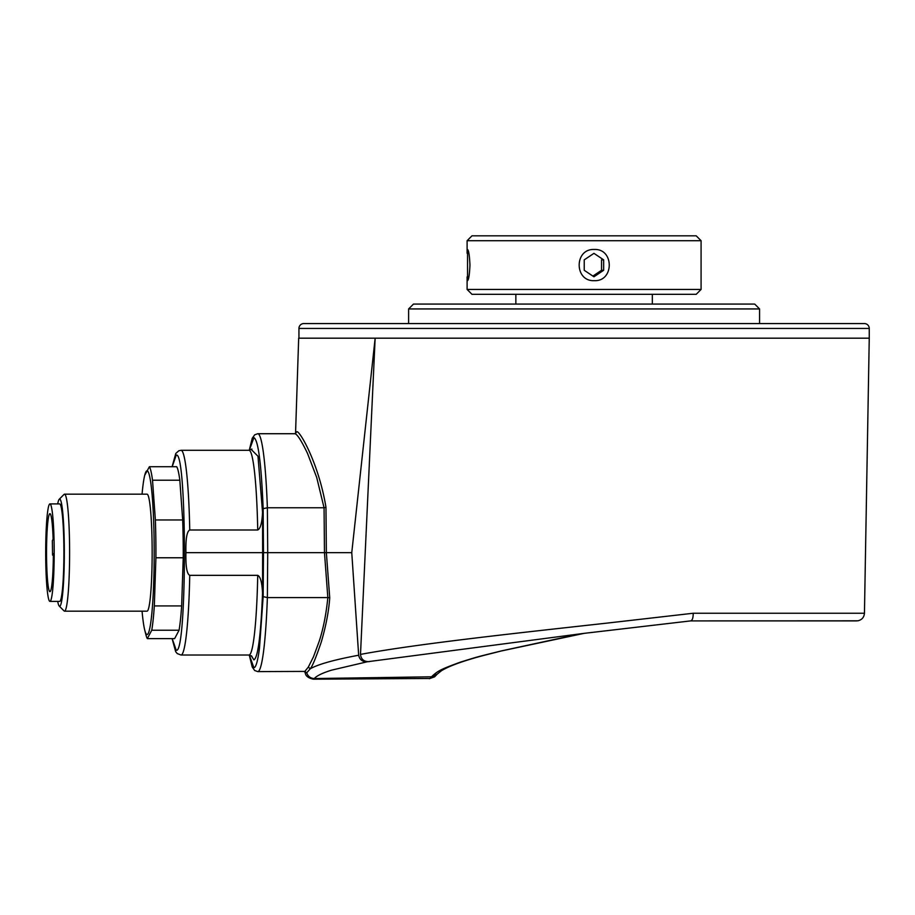<?xml version="1.0" encoding="UTF-8"?>
<svg xmlns="http://www.w3.org/2000/svg" width="915" height="915" viewBox="0 0 915 915"><rect width="100%" height="100%" fill="white"/><g stroke="black" fill="none" stroke-linecap="round" stroke-linejoin="round"><path stroke-width="1.37" d="M413.488 304.066L754.703 304.066L759.576 308.938L408.616 308.938L413.488 304.066M759.576 323.567L759.576 308.938M408.616 323.567L408.616 308.938M375.15 338.184L360.499 654.408C416.691 643.92 513.875 633.432 608.509 622.943L693.215 613.244L864.446 613.244L869.25 338.184L375.47 338.184L869.25 338.184L869.25 328.439A4.872 4.872 0 0 0 864.378 323.567L303.814 323.567A4.872 4.872 0 0 0 298.942 328.439L298.942 338.184L375.15 338.184L351.76 552.66L358.669 655.231C334.375 659.749 318.237 664.256 310.254 668.774L306.719 672.834L304.901 671.93L305.347 673.451L304.764 671.381M797.434 323.567L836.916 323.567M594.293 280.665C574.174 281.637 574.105 248.525 594.293 249.475C614.228 248.503 614.24 281.626 594.293 280.665M701.084 289.437L696.201 294.321L471.98 294.321L467.108 289.437L701.084 289.437L701.084 240.702L467.108 240.702L471.98 235.818L696.201 235.818L701.084 240.702M467.554 249.475C468.72 250.39 469.521 255.582 469.955 265.075C469.521 274.546 468.72 279.75 467.554 280.665L467.554 249.475M603.66 270.291L593.949 276.788L584.239 270.291L584.239 259.849L593.949 253.352L603.66 259.849L603.66 270.291L601.532 270.291L601.532 259.849L603.66 259.849M592.886 276.078L601.532 270.291M172.192 466.719L176.195 455.178C187.152 449.151 187.152 656.181 176.195 650.153L172.192 638.613M172.1 638.613L175.68 651.697L177.258 653.585L181.056 655.026L249.029 655.026A102.366 8.921 -90 0 0 257.733 575.341L189.748 575.341C186.889 573.991 185.608 566.431 185.917 552.66C185.608 538.901 186.889 531.341 189.748 529.991L257.733 529.991A102.366 8.921 -90 0 0 249.029 450.294L181.056 450.294A102.366 8.921 90 0 1 189.748 529.991M251.316 655.746L253.89 659.898C257.961 657.736 260.844 635.445 262.548 593.012C261.987 582.386 260.375 576.496 257.733 575.341M295.614 433.333L296.7 431.846C298.919 429.272 318.672 462.624 325.969 507.356L326.358 552.66L267.718 552.66L267.374 597.575L327.833 597.575L324.47 552.66L324.059 507.756L267.374 507.756L267.718 552.66L263.486 552.66L263.154 596.637L267.374 597.575A118.939 10.362 90 0 1 257.778 671.599L304.844 671.404L308.309 667.104L313.468 656.856L319.198 641.324C323.327 628.662 326.197 614.068 327.833 597.575L329.732 597.815C328.805 611.117 326.003 625.826 321.302 641.953C316.087 657.336 312.404 666.28 310.254 668.774L308.309 667.104M325.969 507.356L324.059 507.756L316.704 477.47L307.509 453.405C301.275 440.412 297.032 433.859 294.756 433.721L257.778 433.721A118.939 10.362 90 0 1 267.374 507.756L263.154 508.694L263.486 552.66M249.315 450.294L253.89 437.622C258.224 439.898 261.313 463.585 263.154 508.694M263.154 596.637L259.46 648.3C257.733 661.225 255.88 667.687 253.89 667.698L249.315 655.037M329.732 597.815L326.358 552.66L351.76 552.66M693.215 613.244C693.215 617.922 692.335 620.473 690.585 620.908L857.847 620.816C861.873 619.89 864.08 617.362 864.446 613.244M305.347 673.451C305.896 676.196 308.549 678.095 313.319 679.182L429.913 678.484L431.48 676.803L314.291 678.553C316.659 675.83 322.354 673.051 331.379 670.203L367.338 661.762L583.084 633.477L690.585 620.908L856.646 620.908M304.844 671.404L306.719 672.834C308.023 676.425 310.54 678.335 314.291 678.553L312.553 678.427M429.913 678.484L434.614 676.826L437.279 674.081L431.48 676.803C437.793 670.958 439.978 669.597 460.268 662.186C480.421 655.952 474.119 657.713 501.672 650.839L561.238 637.984M437.256 674.092L441.385 670.775C448.933 666.12 462.532 661.133 482.216 655.826L501.134 651.023L584.079 633.363M367.338 661.762C362.5 661.934 359.618 659.749 358.669 655.231M583.084 633.477L690.585 620.908M854.393 620.908L845.654 620.908M759.107 620.908L690.825 620.908M360.499 654.408C361.07 659.338 363.976 661.751 369.237 661.648M298.942 338.184L299.765 338.184M262.548 593.012L262.639 552.66L185.917 552.66M262.639 552.66L262.548 512.309L257.984 456.242L251.316 449.574M262.548 512.309C262.022 522.854 260.42 528.744 257.733 529.991M142.065 611.163A81.892 7.137 -90 0 0 144.73 630.069A81.892 7.137 -90 0 0 154.097 539.324A81.892 7.137 -90 0 0 144.73 475.262A81.892 7.137 -90 0 0 142.065 494.169M155.367 519.972A86.765 7.56 90 0 1 155.825 538.523A86.765 7.56 90 0 1 155.905 557.773L183.229 557.773A86.765 7.56 -90 0 0 183.137 538.523A86.765 7.56 -90 0 0 182.68 519.972L155.367 519.972L152.519 480.215A86.765 7.56 90 0 0 149.397 466.719L144.73 475.262M64.508 611.163L147.063 611.163A58.491 5.101 -90 0 0 152.084 543.133A58.491 5.101 -90 0 0 147.063 494.169L64.508 494.169A58.491 5.101 90 0 1 69.54 543.133A58.491 5.101 90 0 1 64.508 611.163A58.491 5.101 90 0 1 64.061 610.934L59.246 606.073A53.619 4.678 -90 0 0 64.267 543.922A53.619 4.678 -90 0 0 59.246 499.247A53.619 4.678 -90 0 0 57.702 503.913M59.246 499.247L64.061 494.397A58.491 5.101 90 0 1 64.508 494.169M49.936 601.407L59.658 601.407A48.747 4.243 -90 0 0 63.844 544.722A48.747 4.243 -90 0 0 59.658 503.913L49.936 503.913A48.747 4.243 -90 0 0 45.75 560.609A48.747 4.243 -90 0 0 49.936 601.407A48.747 4.243 -90 0 0 54.134 544.722A48.747 4.243 -90 0 0 49.936 503.913M179.066 630.229L174.639 638.613L147.326 638.613L151.753 630.229L179.066 630.229A86.765 7.56 -90 0 0 181.65 605.924L154.326 605.924A86.765 7.56 90 0 1 151.753 630.229M183.229 557.773L181.65 605.924M154.326 605.924L155.905 557.773M152.519 480.215L179.832 480.215L182.68 519.972M179.832 480.215A86.765 7.56 -90 0 0 176.709 466.719L149.397 466.719M52.555 555.108L52.349 540.685L53.127 539.21A38.99 3.397 -90 0 0 49.936 513.67A38.99 3.397 -90 0 0 46.539 552.66A38.99 3.397 -90 0 0 49.936 591.662A38.99 3.397 -90 0 0 53.345 553.632L52.555 555.108L53.333 555.108M57.702 601.407A53.619 4.678 -90 0 0 59.246 606.073M147.326 638.613A86.765 7.56 90 0 1 145.897 634.678L144.73 630.069M869.25 328.439L298.942 328.439M181.056 655.026A102.366 8.921 -90 0 0 189.748 575.341M434.614 676.826L429.307 678.724M515.854 304.066L515.854 294.321M652.338 304.066L652.338 294.321M467.108 289.437L467.108 276.879M467.108 253.261L467.108 240.702M181.056 450.294L178.871 450.74L175.783 453.463L172.1 466.719M251.877 656.295L249.029 655.026M561.204 637.995L584.09 633.363M855.617 620.908L690.665 620.908M304.901 671.896L304.135 671.599M298.679 338.184L295.545 433.413M294.756 433.721L295.682 433.241M257.778 671.599L254.69 670.512L252.266 667.092L249.246 655.037M257.778 433.721L254.69 434.819L252.266 438.228L249.246 450.294M251.877 449.036L249.029 450.294"/></g></svg>
